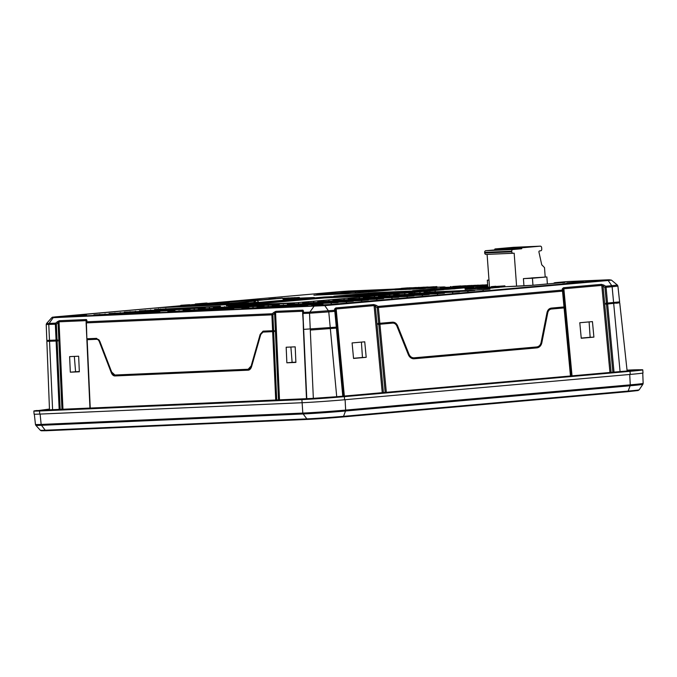 <?xml version="1.0" encoding="UTF-8"?>
<svg xmlns="http://www.w3.org/2000/svg" width="677" height="677" viewBox="0 0 677 677"><rect width="100%" height="100%" fill="white"/><g stroke="black" fill="none" stroke-linecap="round" stroke-linejoin="round"><path stroke-width="1.02" d="M450.527 286.574L450.594 287.505L451.246 287.488L451.178 286.557L450.535 286.574L450.603 287.505L453.962 287.31M567.199 281.59L607.506 280.083L314.788 305.877L54.042 317.174L159.053 307.68L158.46 308.145L159.053 307.68L238.888 304.193L314.331 297.508L299.378 298.134M238.863 304.201L314.331 297.508M263.158 299.699L235.503 300.901L338.957 291.719L394.86 289.054L348.367 291.068A1.557 1.269 87.5 0 0 348.317 291.068M412.615 290.661L436.826 288.639L473.79 287.073L447.624 289.324L412.632 290.839M403.348 293.251L333.905 296.221L375.253 292.625L443.824 289.654L403.348 293.251M398.465 293.801L324.478 297.008L226.389 305.759L295.824 302.788L398.465 293.801M476.143 288.571L477.014 288.512M504.89 285.855L495.192 286.515L504.89 285.855L504.957 286.794L499.854 287.183M499.067 286.464L492.568 286.913L499.795 286.312L497.265 286.54L499.067 286.464L499.135 287.395L493.237 287.818M499.795 286.312L499.863 287.243L499.127 287.31M486.746 287.454L486.619 288.419L489.657 288.224L489.589 287.293L486.551 287.488L489.928 287.2M489.657 288.182L493.245 287.903L493.178 286.972L489.589 287.293M483.488 287.623L487.592 287.217L483.488 287.623L483.556 288.554L486.611 288.36M481.542 287.708L481.609 288.639L480.822 288.673L480.755 287.742M481.609 288.639L482.743 288.546M483.556 288.554L482.743 288.588L482.676 287.657M479.392 288.732L478.681 288.766L478.614 287.835L483.674 287.387L479.324 287.801L479.392 288.732L480.814 288.614M479.274 287.674L476.98 287.835L477.048 288.766L478.681 288.681M476.963 287.835L477.412 288.766L476.98 287.835L479.274 287.64M468.916 288.241L469.423 289.164L468.941 288.25L476.083 287.717L476.151 288.647L471.09 289.096L469.423 289.164L468.941 288.233L471.023 288.165L471.09 289.096M468.983 289.13L465.124 289.35L465.057 288.419L467.062 288.284M481.203 285.186L480.594 285.262L480.662 286.202L483.37 286.066L487.254 285.702L486.983 284.822L480.594 285.262L487.186 284.772M476.616 285.423L483.26 284.941L477.327 285.423L477.395 286.354L476.684 286.354L480.662 286.151M478.394 285.144L472.36 285.635L472.428 286.566L470.955 286.633L470.887 285.702L478.394 285.178M472.428 286.566L473.553 286.481M476.65 286.312L473.553 286.523L473.485 285.592M468.205 285.787L475.474 285.271L468.146 285.812L468.213 286.752L470.955 286.599M466.267 286.836L465.751 286.862L465.683 285.931L471.827 285.423L466.199 285.906L466.267 286.836L468.162 286.684M463.559 285.948L462.95 286.032L463.017 286.963L463.703 286.955L465.751 286.828L465.658 285.897L462.95 286.032L469.542 285.533L465.658 285.897M458.972 286.193L465.615 285.711L459.683 286.193L459.751 287.124L459.04 287.124L463.017 286.913M460.749 285.914L454.716 286.405L454.783 287.336L453.311 287.395L453.243 286.464L460.749 285.939M454.783 287.336L455.909 287.243M459.006 287.073L455.909 287.285L455.841 286.354M430.699 287.099L430.767 288.03L431.596 287.996L431.528 287.065L430.699 287.099L436.86 286.599L436.927 287.53L435.345 287.674M431.596 287.996L435.345 287.725L435.277 286.786L431.528 287.065M427.568 287.226L427.712 288.157L427.585 287.217L433.898 286.735L427.585 287.217L427.652 288.148L430.767 287.979M424.817 288.292L427.636 288.106M419.325 287.937L419.393 288.867L420.222 288.834L420.155 287.903L419.325 287.937L425.486 287.437L425.554 288.368L423.963 288.512M420.222 288.834L423.971 288.563L423.904 287.623L420.155 287.903M416.194 288.063L416.33 288.994L416.211 288.055L422.524 287.573L416.211 288.055L416.279 288.986L419.385 288.817M419.85 287.683L412.268 288.224L412.775 289.155L412.268 288.233L419.85 287.717M416.253 288.944L412.775 289.155L412.268 288.224M413.537 287.953L409.881 288.343L409.949 289.274L408.73 289.333L408.663 288.394L413.537 287.996M409.949 289.274L412.318 289.087M410.533 288.199L404.694 288.554L404.77 289.485L409.136 289.206M404.694 288.554L404.77 289.485L405.455 289.477L405.388 288.546L404.694 288.554L410.533 288.165M404.761 289.434L400.395 289.688L400.319 288.757L402.341 288.622M402.163 288.453L398.355 288.783L399.489 288.74L399.557 289.671L394.919 289.925L394.852 288.994L402.172 288.512M400.378 289.544L399.557 289.621M532.444 278.23L546.864 276.944L523.414 278.619L532.444 278.23L532.951 285.229M546.864 276.944L547.371 283.951M488.98 280.033L487.33 280.185L487.821 286.946M513.284 247.333A1.557 1.269 87.5 0 0 513.191 247.342L494.98 248.95L494.54 249.931L485.807 250.702A1.557 1.269 87.5 0 0 484.656 252.369L484.707 252.995A1.557 1.269 87.5 0 0 486.035 254.434L513.107 253.266A1.557 1.269 -92.5 0 0 513.149 253.257L514.165 253.173L516.593 286.236M513.107 253.266A1.557 1.269 -92.5 0 1 511.77 251.819L511.727 251.201A1.557 1.269 -92.5 0 1 512.878 249.534L521.603 248.755L522.043 247.782L540.263 246.166A1.557 1.269 -92.5 0 1 541.642 247.604L541.752 249.161A1.557 1.269 -92.5 0 1 540.601 250.828L539.611 250.913A0.931 0.762 87.5 0 0 538.943 252.072L541.761 264.893L542.649 265.596M542.539 265.596L544.511 267.618L545.197 277.02M523.414 278.619L523.956 285.906M500.692 248.654L512.108 247.731L500.692 248.654M509.713 248.264L521.129 247.342L509.713 248.264M518.734 247.867L530.15 246.953L518.734 247.867M486.035 254.434A1.557 1.269 87.5 0 0 486.086 254.434L513.056 253.266M487.101 254.391L489.488 286.879M487.33 280.185L488.989 280.109M531.487 277.942L541.431 277.325L531.487 277.942M567.428 281.573A1.557 1.269 87.5 0 0 567.385 281.573L554.861 282.681L553.219 283.435M343.704 396.096L335.631 309.964A1.557 1.244 7.6 0 0 334.641 308.966L335.817 307.925A1.557 0.905 84.9 0 1 336.173 308.974L374.085 305.615L377.216 307.586L378.697 323.394L392.491 322.184C394.784 322.125 396.494 323.344 397.627 325.849L408.976 354.164L408.434 354.189L397.086 325.874C395.952 323.369 394.242 322.15 391.949 322.21M335.817 307.925L373.729 304.557L376.133 305.285L375.329 306.444L383.41 392.575M571.405 375.896L563.323 289.773A1.557 1.244 7.6 0 0 562.342 288.766L563.518 287.725A1.557 0.905 84.9 0 1 563.865 288.774L601.777 285.415L604.908 287.387L606.397 303.203L619.624 301.883L617.906 286.075L612.118 286.743A1.557 0.905 -95.1 0 0 611.771 285.694L617.348 285.042L617.906 286.075M563.518 287.725L601.43 284.365L603.833 285.093L603.029 286.244L611.103 372.375M61.945 409.28L58.07 322.802L57.367 321.744L59.339 320.712A1.557 1.269 87.5 0 0 59.034 321.812L86.072 320.636L86.385 321.575M59.339 320.712L86.385 319.544L86.961 320.466A1.557 1.236 -169.8 0 0 86.385 321.22L86.148 322.557A1.557 1.236 10.2 0 1 86.715 321.795A1.557 1.269 87.5 0 0 86.411 322.887L86.859 338.762L96.574 338.365L99.841 341.343L111.663 372.037L114.921 375.016L248.163 369.244L251.15 365.995L260.163 334.396L260.823 334.336M278.492 399.895L274.608 313.417L273.906 312.368L275.886 311.327A1.557 1.269 87.5 0 0 275.573 312.427L302.619 311.259L302.924 312.19M275.886 311.327L302.924 310.159L303.499 311.082A1.557 1.236 -169.8 0 0 302.932 311.843L302.687 313.172A1.557 1.236 10.2 0 1 303.262 312.41A1.557 1.269 87.5 0 0 302.957 313.51L303.398 329.386L337.044 327.084L337.138 328.04L311.005 330.004M159.34 307.663A1.557 0.905 84.9 0 1 159.493 307.629A1.557 0.905 84.9 0 1 159.518 307.629L231.999 304.489A8.099 4.697 84.9 0 1 232.406 304.498M308.348 298.032A8.099 4.697 -95.1 0 0 307.138 297.821L299.378 298.159M258.132 302.492A8.099 4.697 -95.1 0 0 256.921 302.28L253.723 302.416L256.701 300.317A0.931 0.542 84.9 0 1 257.252 300.461L258.809 302.433M234.657 300.96L207.086 303.406L234.631 300.969A1.557 0.905 -95.1 0 0 234.606 300.969A1.557 0.905 -95.1 0 1 234.657 300.96L262.498 299.759M203.692 304.083L206.612 303.871L207.06 303.025L197.371 303.871L207.06 303.025L207.103 303.643M198.217 305.42L198.149 304.489L202.711 304.142M217.376 304.024A28.045 0.601 -4.2 0 0 248.019 301.747A28.045 0.601 -4.2 0 0 255.737 301.003M256.668 300.351A28.045 0.601 -4.2 0 0 254.544 300.427A28.045 0.601 -4.2 0 0 215.531 303.152A28.045 0.601 -4.2 0 0 207.653 303.914L205.706 304.142M211.901 303.905L207.382 304.134L207.441 305.073L210.894 304.87M207.382 304.142L207.45 305.065L208.034 305.056L207.966 304.125L207.382 304.134L212.942 303.812M205.766 305.082L205.698 304.151L208.998 303.855L205.698 304.151L205.757 305.082L207.831 304.98M202.948 304.303L202.042 304.379L202.118 305.31L205.757 305.048M200.934 304.388L200.028 304.464L200.104 305.403L202.11 305.259M198.175 304.548L198.243 305.479L199.14 305.437L200.096 305.352L200.028 304.422L198.175 304.548L200.028 304.422M198.149 304.489L197.219 304.532L197.049 305.454L198.818 305.361M198.598 304.278L193.478 304.684L193.546 305.623L194.781 305.547M198.742 304.362L194.722 304.633L194.79 305.564L197.811 305.361M187.969 304.98L188.037 305.911L188.621 305.902L188.553 304.972L187.969 304.98L188.037 305.911L189.628 305.852L192.183 305.632L192.116 304.701L187.969 304.98L193.537 304.684M191.87 305.589L192.843 305.522M193.546 305.53L192.547 305.581L192.48 304.642L193.529 304.599M186.192 306.004L185.667 305.09L185.735 306.029L188.028 305.852M294.334 298.819L294.267 297.888L292.007 297.982L292.075 298.912L299.395 298.371L299.327 297.44L296.179 297.668M290.594 297.948L295.24 297.618L290.348 297.99L290.416 298.921L292.481 298.819M292.024 297.88L287.497 298.117L287.564 299.048L290.839 298.836M283.35 299.234L283.528 298.286L288.91 297.888L284.552 298.235L284.619 299.175L287.505 299.006M225.695 303.888L211.74 305.158L230.366 304.379L248.654 302.797L225.703 304.007M283.595 299.226L284.602 299.132L284.797 298.193M185.439 306.038L185.371 305.099L184.423 305.141L184.491 306.08L185.735 306.004M181.851 306.19L181.783 305.259L180.827 305.302L180.894 306.232L182.688 306.122M183.645 306.114L183.577 305.183L182.629 305.225L182.697 306.156L184.491 306.046M210.344 304.988L217.41 304.532L217.342 303.601L210.276 304.049L210.344 304.988M284.103 300.182L282.546 298.21A0.931 0.542 -95.1 0 0 282.004 298.075M56.064 340.116L55.345 324.232A1.557 1.269 -92.5 0 1 55.658 323.141L56.36 324.19L46.214 324.537L46.823 340.421L57.74 340.006L57.782 340.98L47.788 341.174M49.48 409.763L48.964 409.839M627.757 370.886L627.114 370.878M627.105 370.776L629.382 370.708M47.221 409.915L49.48 409.653M632.267 370.429L633.35 370.421M43.252 410.211L44.327 410.067M635.948 370.141L637.243 370.141M39.359 410.507L40.637 410.321M49.108 409.23A2.336 1.354 -95.1 0 0 48.693 409.153L36.524 410.804L41.636 410.795L304.193 399.413L342.664 396.73L628.544 371.368C641.229 370.201 643.378 369.769 634.984 370.074M639.333 369.794A30.533 0.652 175.8 0 1 642.769 369.845A30.533 0.652 175.8 0 1 629.999 371.318L344.365 396.654A30.533 0.652 175.8 0 1 301.891 399.616L39.511 410.981A30.533 0.652 175.8 0 1 33.85 411.024A30.533 0.652 175.8 0 1 37.235 410.474M301.756 402.739L40.104 414.079L41.153 424.42A1.557 1.269 87.5 0 0 41.492 425.3A30.465 0.652 175.8 0 1 35.847 425.351L35.449 424.462A30.795 0.66 -4.2 0 0 41.153 424.42L302.814 413.08L302.12 402.722A30.533 0.652 -4.2 0 0 344.593 399.76L345.101 399.709L345.651 410.093L630.27 384.849L629.72 374.466L345.101 399.709M642.769 369.845L642.998 372.951A30.533 0.652 -4.2 0 1 630.228 374.423L629.72 374.466M40.104 414.079L39.74 414.087A30.533 0.652 -4.2 0 1 34.078 414.129L33.85 411.024M618.778 302.771L605.822 304.21L605.729 303.245L606.397 303.203M593.898 337.129L592.443 321.609L579.791 322.734L581.247 338.255L593.898 337.129L590.149 337.29L589.1 321.905M562.342 288.766L562.164 290.094L378.02 306.427A1.557 0.905 84.9 0 1 378.375 307.476L562.519 291.144A1.557 0.905 -95.1 0 0 562.164 290.094A1.557 1.244 7.6 0 1 563.146 291.093L563.865 288.774L572.031 375.845M413.926 357.837L536.726 346.954C539.002 346.607 540.458 345.109 541.101 342.444L546.999 312.605C547.642 309.939 549.098 308.433 551.374 308.094L564.745 306.884L564.83 307.849L551.459 309.025A5.298 4.316 -95.9 0 0 551.408 309.034L550.866 309.084A5.298 4.316 84.1 0 0 547.202 312.909L541.304 342.757A7.168 5.839 -95.9 0 1 536.556 347.91M385.171 392.423L378.79 324.342L392.575 323.115A5.298 4.316 -95.9 0 1 396.942 326.229L408.299 354.545A7.168 5.839 84.1 0 0 414.206 358.759L536.819 347.885A7.168 5.839 84.1 0 0 536.886 347.876A7.168 5.839 84.1 0 0 541.845 342.697L547.744 312.859A5.298 4.316 -95.9 0 1 551.408 309.034M378.79 324.342L378.121 324.41L378.028 323.445L378.697 323.394M366.198 357.329L364.742 341.809L352.091 342.926L353.546 358.446L366.198 357.329L362.457 357.49L361.408 342.105M336.934 327.101L335.453 311.293L334.819 311.344A1.557 0.905 -95.1 0 0 334.472 310.294A1.557 1.244 7.6 0 1 335.453 311.293L336.173 308.974L344.339 396.045M303.516 329.394L303.558 330.325M295.189 346.844L295.891 362.415L286.862 362.804L286.168 347.233L295.189 346.844M86.859 338.762L86.411 322.887L271.892 314.856A1.557 1.269 -92.5 0 1 272.196 313.756L272.899 314.805L275.573 312.427L279.499 399.853M274.32 331.595L263.954 332.043A5.298 3.072 -92.6 0 0 263.937 332.043L274.32 331.595L274.278 330.63L272.603 330.731L271.892 314.856L272.899 314.805L273.61 330.672M96.616 339.295L86.876 339.719L96.616 339.295A5.298 3.072 87.4 0 1 99.392 341.826L111.214 372.519A7.168 4.155 -92.6 0 0 114.963 375.947L115.725 375.913A7.168 4.155 87.4 0 1 112.475 373.577M263.954 332.043L263.192 332.077A5.298 3.072 87.4 0 0 260.653 334.844L251.632 366.443A7.168 4.155 -92.6 0 1 248.205 370.175L114.963 375.947M86.969 338.779L87.011 339.71M78.642 356.22L79.344 371.8L70.323 372.189L69.621 356.61L78.642 356.22M57.071 340.057L56.36 324.19L59.034 321.812L62.961 409.238M47.754 340.463L47.788 341.318L57.782 340.98M617.348 285.042L611.433 280.117L608.166 280.498L611.771 285.694L605.712 286.227A1.557 0.905 84.9 0 1 606.067 287.285L604.908 287.387L605.712 286.227L603.833 285.093M616.358 303.254L618.795 302.907L618.702 302.06M581.23 338.085L590.149 337.29M313.95 297.499L313.696 298.329M445.119 287.268L444.654 287.42A1.557 1.1 -95.4 0 0 443.867 287.031L442.411 287.505L450.569 287.15L442.453 287.505A1.557 1.269 87.5 0 0 442.411 287.505M74.335 356.407L75.57 371.724L79.336 371.555M290.882 347.03L292.117 362.339L295.874 362.178M353.538 358.277L362.457 357.49M286.862 362.804L292.117 362.339M70.323 372.189L75.57 371.724M414.121 357.828C411.819 357.896 410.11 356.669 408.976 354.164M551.357 309.034L550.917 309.084A5.298 4.316 84.1 0 0 550.866 309.084M408.434 354.189C409.568 356.694 411.277 357.913 413.579 357.854L413.892 357.845M302.687 313.519A1.557 1.236 10.2 0 1 302.687 313.172A1.557 1.557 0 0 0 302.67 313.519L303.668 329.386L302.957 313.51L309.533 313.223A1.557 1.269 -92.5 0 1 309.838 312.122L334.472 310.294L334.641 308.966M260.163 334.396L263.057 331.155M263.15 331.146L272.603 330.731M99.426 340.446A5.298 3.072 -92.6 0 0 97.378 339.262M115.725 375.913L248.298 370.175M260.924 334.328L263.912 331.078M248.357 369.227L251.294 367.416M206.07 303.059L195.289 303.981L206.07 303.101M232.837 302.957L232.093 303.025M234.504 302.839L232.389 302.974M230.865 303.042L232.025 303.034M230.722 303.059L232.186 303.017M225.839 303.474L229.495 303.059L225.83 303.381M223.444 303.635L226.008 303.313M222.386 303.702L223.427 303.482M222.378 303.533L221.354 303.77M220.363 303.838L221.337 303.575M220.347 303.618L228.284 303.118M228.284 303.042L227.379 303.194M227.379 303.127L226 303.211M211.893 303.804L212.942 303.753M210.97 303.846L211.546 303.939M213.187 303.66L213.847 303.736M206.053 304.024L202.948 304.278M206.011 304.024L203.692 304.21M207.475 303.981L205.47 304.075M204.742 305.132L204.674 304.201L205.706 304.108M204.412 305.149L204.674 304.201M203.743 305.209L203.675 304.278L204.344 304.218M203.675 304.278L202.042 304.379M204.039 304.108L200.934 304.362M203.997 304.117L205.63 303.998M202.668 304.328L203.692 304.201M201.729 305.293L201.661 304.362L202.33 304.303M201.661 304.362L200.028 304.464M199.14 305.437L199.072 304.506M199.571 304.447L204.132 304.058L199.563 304.422M197.049 305.454L196.982 304.523L201.077 304.227M198.657 304.413L201.069 304.193M198.742 304.413L202.651 304.125M193.478 304.684L194.866 304.599M194.392 305.581L194.324 304.65M199.927 304.176L200.57 304.159M196.203 304.515L197.439 304.413L196.203 304.515M192.48 304.642L191.803 304.658M193.783 304.506L194.443 304.599M185.667 305.09L186.124 305.073M294.267 297.888L299.327 297.44M292.075 297.956L296.052 297.668M294.952 297.728L293.843 297.863M294.876 297.728L293.598 297.863M287.471 298.1L288.656 298.032M288.859 297.973L291.982 297.804M291.821 297.762L292.456 297.745M234.64 304.075L242.222 303.288L234.631 303.965M238.989 303.558L241.012 303.372L238.989 303.558M230.062 304.388L237.635 303.482L230.045 304.159M230.358 304.108L232.38 303.931L230.358 304.108M225.483 304.591L233.049 303.685L225.466 304.362M225.771 304.312L227.794 304.134L225.771 304.312M220.897 304.785L228.471 303.88L220.88 304.557M225.238 304.151L227.26 303.973L225.238 304.151M284.907 298.108L282.614 298.295M283.257 299.107L283.528 298.286M282.656 298.354L283.198 298.303M282.868 298.269L281.962 298.269M189.721 304.76L185.371 305.099M184.423 305.141L183.577 305.183M182.629 305.225L181.783 305.259M180.827 305.302L189.712 304.684M275.641 298.506L273.779 298.76M272.476 298.87L273.364 298.794M272.467 298.836L271.629 298.946M270.682 299.031L271.629 298.87M270.673 298.912L269.844 299.107M268.896 299.192L269.827 298.946M268.879 298.989L275.641 298.464M217.342 303.601L210.276 304.049M408.815 293.64L467.604 291.093L408.976 293.632M473.392 290.577A1.557 0.905 -95.1 0 0 473.367 290.585L467.612 291.093L467.968 291.804L467.604 291.093L467.968 291.804M459.598 291.787L458.185 291.931A1.557 0.905 -95.1 0 0 458.185 291.931L393.794 294.977M452.422 292.439L452.795 293.149M444.425 293.133L443.003 293.276A1.557 0.905 -95.1 0 0 443.003 293.276L378.621 296.323M378.451 296.331L443.968 293.082L437.249 293.784L437.613 294.503L437.24 293.784L437.613 294.503M363.27 297.677L428.786 294.427L363.439 297.677M427.847 294.622A1.557 0.905 -95.1 0 0 427.83 294.622L422.067 295.13L422.431 295.849L422.059 295.13L422.431 295.849M348.096 299.022L413.605 295.781L348.257 299.022M412.674 295.967A1.557 0.905 -95.1 0 0 412.648 295.967L406.894 296.475L407.249 297.195M398.88 297.169L397.467 297.313A1.557 0.905 -95.1 0 0 397.467 297.313L333.076 300.368M391.704 297.829L392.076 298.54M383.707 298.515L382.285 298.659A1.557 0.905 -95.1 0 0 382.285 298.659L317.902 301.714M317.733 301.722L383.25 298.472L376.53 299.175L376.894 299.886L376.522 299.175L376.894 299.886M429.497 290.103L455.02 288.791M352.742 295.443L375.32 293.564L425.926 291.372M423.997 292.295L482.777 289.748L424.157 292.286M488.566 289.231A1.557 0.905 -95.1 0 0 488.549 289.231L482.786 289.748L483.15 290.458L482.777 289.748L483.15 290.458M245.218 304.98L324.545 297.939L381.65 295.299M475.339 287.513L482.955 287.04L475.339 287.513M475.88 287.497L482.016 287.107L475.88 287.497M480.069 287.234L477.387 287.53M477.378 287.471L480.086 287.327M501.09 286.193L501.166 287.124M495.869 286.253L491.35 286.616L495.877 286.371M491.35 286.616L491.384 287.048M497.807 286.574L497.874 287.505M495.996 286.65L496.063 287.581M493.465 286.879L493.533 287.81M488.329 286.98L484.724 287.141L488.345 287.209M489.92 287.166L493.178 286.972M479.324 287.801L478.614 287.835M483.75 287.429L481.99 287.573L483.75 287.437M476.083 287.717L471.023 288.165M467.062 288.25L472.8 287.86L467.748 288.309L467.815 289.24M467.748 288.309L465.057 288.419M473.325 287.818L472.808 287.945M489.894 287.158L483.801 287.615L489.903 287.2M483.801 287.615L483.877 288.546M484.419 287.59L484.487 288.52M485.934 287.454L488.202 287.285L485.934 287.454M481.093 287.564L483.243 287.403L481.093 287.615M483.048 286.98L486.848 286.642L483.048 286.98L483.082 287.412M287.378 304.413L346.159 301.866L287.539 304.405M351.955 301.35A1.557 0.905 -95.1 0 0 351.93 301.35L346.175 301.866L346.531 302.577L346.159 301.866L346.531 302.577M367.129 300.004A1.557 0.905 -95.1 0 0 367.112 300.004L361.349 300.52L361.713 301.231L361.34 300.52L361.713 301.231M322.988 303.905L321.567 304.049A1.557 0.905 -95.1 0 0 321.567 304.049L257.184 307.096M257.015 307.104L322.531 303.855L315.812 304.557L316.176 305.268L315.804 304.557L316.176 305.268M306.41 305.395A1.557 0.905 -95.1 0 0 306.393 305.395L300.63 305.902L300.994 306.622L300.622 305.902L300.994 306.622M233.819 308.458L232.406 308.602A1.557 0.905 -95.1 0 0 232.406 308.602L168.014 311.648M226.634 309.11L227.007 309.821M247.604 307.248A1.557 0.905 -95.1 0 0 247.587 307.248L241.824 307.764L242.188 308.475L241.816 307.764L242.188 308.475M198.209 308.966L256.998 306.419L198.369 308.957M262.786 305.902A1.557 0.905 -95.1 0 0 262.761 305.902L257.006 306.419L257.37 307.13L256.998 306.419L257.37 307.13M279.356 304.413L277.942 304.557A1.557 0.905 -95.1 0 0 277.942 304.557L213.551 307.612M213.39 307.62L278.899 304.371L272.188 305.073L272.552 305.784L272.179 305.073L272.552 305.784M294.537 303.068L293.124 303.211A1.557 0.905 -95.1 0 0 293.124 303.211L228.733 306.266M287.353 303.728L287.725 304.438M93.866 314.864L152.655 312.317L94.027 314.856M158.443 311.801A1.557 0.905 -95.1 0 0 158.418 311.801L152.663 312.317L153.019 313.028L152.655 312.317L153.019 313.028M175.013 310.32L173.6 310.455A1.557 0.905 -95.1 0 0 173.6 310.455L109.209 313.51M167.828 310.971L168.201 311.682M338.161 302.56L336.748 302.704A1.557 0.905 -95.1 0 0 336.748 302.704L272.357 305.75M330.985 303.211L331.358 303.922M139.403 310.828L198.192 308.28L139.564 310.819M203.98 307.764A1.557 0.905 -95.1 0 0 203.955 307.764L198.2 308.272L198.564 308.991M190.195 308.966L188.781 309.11A1.557 0.905 -95.1 0 0 188.781 309.11L124.39 312.165M183.01 309.626L183.382 310.337M154.584 309.474L220.093 306.224L154.745 309.474M219.162 306.419A1.557 0.905 -95.1 0 0 219.136 306.419L213.382 306.926L213.746 307.646L213.373 306.926L213.746 307.646M472.36 285.635L470.887 285.702M474.949 285.525L475.017 286.456M466.199 285.906L465.683 285.931M454.716 286.405L453.243 286.464M457.305 286.286L457.373 287.217M436.86 286.599L435.277 286.786M434.126 286.896L434.194 287.827M428.846 287.065L424.225 287.361L428.846 287.082M427.864 286.989L420.282 287.53L427.864 287.031M420.73 287.657L420.282 287.53M424.31 287.141L416.677 287.708L424.31 287.166M418.606 287.564L420.823 287.387L418.606 287.564M418.547 287.505L417.396 287.632M417.387 287.522L418.547 287.471M418.631 287.387L419.41 287.42M413.41 287.962L412.725 287.987M416.372 287.573L417.091 287.666M408.333 288.063L416.389 287.488L408.375 288.216M409.153 287.911L411.701 287.75L409.162 287.996M402.866 288.3L410.177 287.759L402.883 288.478M401.376 288.368L407.782 287.86L401.385 288.487M425.486 287.437L423.904 287.623M422.744 287.725L422.812 288.664M414.789 288.131L414.857 289.062M409.881 288.343L408.663 288.394M410.592 288.25L412.809 288.072L410.592 288.25M410.617 288.08L411.413 288.063M408.358 288.258L409.077 288.199M402.341 288.588L408.375 288.182L403.314 288.63L403.382 289.561M403.314 288.63L400.319 288.757M401.139 288.605L403.687 288.444L401.148 288.681M399.489 288.74L398.245 288.851L398.313 289.781M398.245 288.851L394.852 288.994M452.473 286.489L452.541 287.42M565.143 282.343L562.528 282.605A1.557 0.905 -95.1 0 0 562.528 282.605L532.19 285.296L504.957 286.743L522.458 285.982A1.557 1.269 -92.5 0 1 522.509 285.982M562.502 282.614A1.557 0.905 -95.1 0 1 562.528 282.605L554.928 282.681L567.334 281.581A1.557 1.269 87.5 0 1 567.385 281.573L609.122 279.77A1.557 1.269 -92.5 0 1 609.165 279.762M444.307 286.904A1.557 1.269 87.5 0 0 444.256 286.913L436.902 287.226L443.867 287.031M487.719 285.542L487.279 285.567L487.719 285.542M486.399 286.659L487.795 286.532M458.16 291.931A1.557 0.905 -95.1 0 1 458.185 291.931L393.633 294.986M397.441 297.313A1.557 0.905 -95.1 0 1 397.467 297.313L332.915 300.376M232.38 308.602A1.557 0.905 -95.1 0 1 232.406 308.602L167.854 311.657M293.099 303.211A1.557 0.905 -95.1 0 1 293.124 303.211L228.572 306.275M173.574 310.464A1.557 0.905 -95.1 0 1 173.6 310.455L109.048 313.519M336.723 302.704A1.557 0.905 -95.1 0 1 336.748 302.704L272.196 305.759M188.756 309.11A1.557 0.905 -95.1 0 1 188.781 309.11L124.221 312.173M335.479 292.879L318.977 294.038L335.479 292.879M64.315 316.895L83.813 315.194L68.309 315.931L65.982 316.481L86.538 315.262M309.736 306.266L329.225 304.565L313.722 305.302L311.395 305.852L331.95 304.633M566.717 282.859L583.219 281.691L566.717 282.859M394.903 289.654L346.404 293.776L314.83 295.147L354.376 291.457L394.886 289.443M522.416 285.982A1.557 1.269 -92.5 0 1 522.458 285.982L532.164 285.305A1.557 0.905 84.9 0 1 532.19 285.296M532.139 285.305A1.557 0.905 84.9 0 1 532.164 285.305L562.528 282.605M563.611 282.512A1.557 1.269 -92.5 0 1 564.186 282.275M557.399 283.062L553.371 283.418M554.861 282.681L554.928 282.681A1.557 1.269 87.5 0 0 554.074 283.206L553.964 283.367M540.263 246.166L513.191 247.342M494.98 248.95L522.043 247.782M521.815 248.112L494.743 249.288M494.769 249.601L521.84 248.425M521.603 248.755L494.54 249.931M485.807 250.702L512.878 249.534M511.727 251.201L484.656 252.369M484.707 252.995L511.77 251.819M379.856 323.31L378.375 307.476L377.216 307.586L378.02 306.427L376.133 305.285M607.506 280.083A1.557 0.905 -95.1 0 1 608.166 280.498L324.808 305.632L328.413 310.828A1.557 0.905 84.9 0 1 328.768 311.877L309.533 313.223L310.244 329.107M324.156 305.217A1.557 0.905 84.9 0 1 324.808 305.632L53.187 317.682L49.082 323.42L55.658 323.141L57.367 321.744M303.499 311.082L303.262 312.41L309.838 312.122L313.942 306.385A1.557 1.269 -92.5 0 1 314.788 305.877M273.906 312.368L272.196 313.756L86.715 321.795L86.961 320.466M54.042 317.174A1.557 1.269 87.5 0 0 53.187 317.682L51.748 317.691L46.611 323.428L49.082 323.42A1.557 1.269 87.5 0 0 48.778 324.52L49.489 340.404M283.866 299.886L307.138 297.821M231.999 304.489L256.921 302.28M195.331 304.455L194.468 304.532L195.331 304.455M159.493 307.629L180.861 305.733L159.518 307.629M282.546 298.21L257.252 300.461M311.412 398.482A2.336 1.904 87.5 0 0 311.268 398.474L48.702 409.856A2.336 1.904 87.5 0 0 48.067 410.017M311.259 398.474A2.336 1.904 87.5 0 0 310.633 398.643M337.493 396.654A2.336 1.354 84.9 0 1 337.595 396.637A2.336 1.354 84.9 0 1 338.001 396.705M311.268 398.482L337.595 396.646L623.483 371.284A2.336 1.354 84.9 0 1 623.872 371.343M627.097 370.717A2.336 1.904 -92.5 0 1 628.011 370.378A2.336 1.904 -92.5 0 1 628.163 370.378M41.966 410.211L45.672 410.127A2.336 1.904 87.5 0 0 45.029 410.287M308.373 398.745A2.336 1.904 87.5 0 0 308.23 398.745L339.761 396.553A2.336 1.354 84.9 0 1 340.167 396.612M45.664 410.127L308.221 398.745A2.336 1.904 87.5 0 0 307.595 398.914M339.651 396.561A2.336 1.354 84.9 0 1 339.761 396.544L625.65 371.191A2.336 1.354 84.9 0 1 626.039 371.25M630.346 370.311A2.336 1.904 -92.5 0 1 631.049 370.116A2.336 1.904 -92.5 0 1 631.201 370.116M49.455 409.086L48.693 409.153A2.336 1.354 -95.1 0 0 48.583 409.17M38.267 410.499L42.634 410.397A2.336 1.904 87.5 0 0 41.636 410.795M305.344 399.015A2.336 1.904 87.5 0 0 305.192 399.015A2.336 1.904 87.5 0 0 304.193 399.413M341.817 396.468A2.336 1.354 84.9 0 1 341.927 396.451A2.336 1.354 84.9 0 1 342.664 396.73M42.634 410.389L305.192 399.015L341.927 396.46L627.807 371.089A2.336 1.354 84.9 0 1 628.544 371.368M633.393 370.04A2.336 1.904 -92.5 0 1 634.078 369.845A2.336 1.904 -92.5 0 1 634.231 369.845M344.365 396.654L344.593 399.76M302.12 402.722L301.891 399.616M639.164 389.825L642.879 384.308A30.465 0.652 175.8 0 1 630.143 385.763L345.524 411.007L343.527 416.33A1.557 0.905 84.9 0 1 342.884 416.947L627.503 391.704A1.557 0.905 -95.1 0 0 628.146 391.078A26.352 0.559 -4.2 0 0 639.164 389.825L638.013 390.544L627.503 391.704A1.557 0.905 -95.1 0 0 627.503 391.704L342.909 416.947A1.557 0.905 84.9 0 1 342.867 416.956A25.134 0.533 -4.2 0 1 307.908 419.393A1.557 1.269 -92.5 0 1 306.867 418.885L303.152 413.969A1.557 1.269 -92.5 0 1 302.814 413.08A30.795 0.66 -4.2 0 0 345.651 410.093A1.557 0.905 84.9 0 1 345.524 411.007A30.465 0.652 175.8 0 1 303.152 413.969L41.492 425.3L45.215 430.225A1.557 1.269 87.5 0 0 46.248 430.733L307.815 419.393M630.228 374.423L629.999 371.318M342.884 416.947L307.857 419.393L46.205 430.733L41.221 430.767L40.332 430.267A26.352 0.559 -4.2 0 0 45.215 430.225L306.867 418.885A26.352 0.559 -4.2 0 0 343.527 416.33L628.146 391.078L630.143 385.763A1.557 0.905 -95.1 0 0 630.27 384.849A30.795 0.66 -4.2 0 0 643.15 383.368L642.752 373.052M39.511 410.981L39.74 414.087M620.081 371.58L613.692 303.508M607.641 304.041L614.022 372.122M612.871 372.223L606.482 304.151M609.952 372.477L601.777 285.415A1.557 0.905 84.9 0 0 601.43 284.365M564.72 307.849L571.109 375.93M564 306.977L562.519 291.144L563.146 291.093L564.635 306.909M570.474 375.98L564.085 307.908M379.941 324.241L386.33 392.313M382.251 392.677L374.085 305.615A1.557 0.905 84.9 0 0 373.729 304.557M337.028 328.049L343.408 396.121M342.782 396.18L336.393 328.1M330.342 328.641L336.723 396.722M313.349 398.381L310.286 330.037L310.971 330.004M303.711 330.325L306.774 398.668M306.512 398.685L303.44 330.334L306.486 398.685M303.474 330.334L303.431 329.394M302.704 313.104L302.619 311.259A1.557 1.269 87.5 0 1 302.924 310.159M273.652 331.628L276.724 399.972M275.717 400.014L272.645 331.671M87.164 339.702L90.236 408.053M86.876 339.719L89.948 408.07L86.901 339.719M86.935 339.71L86.893 338.779M86.157 322.489L86.072 320.636A1.557 1.269 87.5 0 1 86.385 319.544M57.113 341.005L60.177 409.357M59.17 409.399L56.106 341.047M50.25 340.37L50.293 341.301L49.531 341.335L52.594 409.687M86.148 322.895A1.557 1.236 10.2 0 1 86.148 322.557A1.557 1.557 0 0 0 86.123 322.904L86.834 338.771M336.308 327.169L334.819 311.344L328.768 311.877L330.249 327.71M607.548 303.11L606.067 287.285L612.118 286.743L613.607 302.577M613.15 303.55L613.066 302.619M442.504 287.505A1.557 1.269 87.5 0 0 442.453 287.505L440.27 287.556L441.015 287.886M446.16 287.344L444.256 286.913A1.557 1.269 87.5 0 0 444.214 286.913M348.41 291.059A1.557 1.269 87.5 0 0 348.367 291.068L338.932 291.719A1.557 0.905 -95.1 0 0 338.915 291.728M338.957 291.719A1.557 0.905 -95.1 0 0 338.932 291.719L235.486 300.901M397.086 325.874L397.627 325.849M547.744 312.859L547.202 312.909M541.845 342.697L541.304 342.757M329.716 327.753L329.801 328.683M311.005 329.073L311.048 330.004M251.776 365.935L251.15 365.995M111.214 372.519L111.849 372.494M99.392 341.826L100.018 341.8M206.57 303.254L206.612 303.871M206.214 303.905L206.172 303.288M197.599 303.863L197.633 304.32M197.532 304.328L197.506 303.871M196.322 303.922L196.364 304.43M195.932 304.472L195.89 303.956M195.348 303.981L195.391 304.515M210.014 304.938L209.946 304.007M209.032 305.005L208.965 304.075M206.324 305.073L206.257 304.142M197.912 305.429L197.845 304.498M196.245 305.488L196.178 304.557M195.094 305.555L195.027 304.625M192.353 305.555L192.285 304.625M191.481 305.708L191.413 304.777M190.609 305.784L190.533 304.853M189.628 305.852L189.552 304.912M292.591 297.956L292.659 298.895M290.975 298.904L290.907 297.973M290.34 297.982L290.408 298.912L290.298 297.948M289.612 298.938L289.544 298.007M288.851 298.989L288.783 298.058M288.08 299.031L288.013 298.1M287.539 299.039L287.471 298.117M286.684 299.065L286.616 298.134M285.178 299.158L285.11 298.227M51.748 317.691C53.745 316.828 50.013 317.547 55.582 316.853A1.557 0.905 84.9 0 1 55.607 316.853L159.036 307.68M609.072 279.77A1.557 1.269 -92.5 0 1 609.122 279.77L611.433 280.117M420.189 292.735A1.557 1.269 87.5 0 0 419.393 293.183M415.119 293.369A1.557 0.905 -95.1 0 0 414.603 293.124M473.367 290.585A1.557 0.905 -95.1 0 0 473.341 290.585L474.78 290.441M405.007 294.08A1.557 1.269 87.5 0 0 404.22 294.529M399.946 294.715A1.557 0.905 -95.1 0 0 399.422 294.47M389.834 295.426A1.557 1.269 87.5 0 0 389.038 295.874M384.764 296.061A1.557 0.905 -95.1 0 0 384.24 295.824M374.652 296.78A1.557 1.269 87.5 0 0 373.856 297.22M369.583 297.406A1.557 0.905 -95.1 0 0 369.067 297.169M427.83 294.622A1.557 0.905 -95.1 0 0 427.805 294.622L429.243 294.478M359.47 298.125A1.557 1.269 87.5 0 0 358.675 298.565M354.401 298.752A1.557 0.905 -95.1 0 0 353.885 298.515M412.648 295.967A1.557 0.905 -95.1 0 0 412.623 295.967L414.062 295.824M344.288 299.471A1.557 1.269 87.5 0 0 343.493 299.911M339.228 300.097A1.557 0.905 -95.1 0 0 338.703 299.86M329.107 300.816A1.557 1.269 87.5 0 0 328.32 301.257M324.046 301.443A1.557 0.905 -95.1 0 0 323.521 301.206M430.394 290.027L430.327 289.096M436.826 288.639L436.902 289.57M368.821 294.013L368.753 293.082M375.253 292.625L375.32 293.564M435.37 291.389A1.557 1.269 87.5 0 0 434.575 291.838M430.301 292.024A1.557 0.905 -95.1 0 0 429.785 291.779M488.549 289.231A1.557 0.905 -95.1 0 0 488.523 289.24L489.962 289.096M324.545 297.939L324.478 297.008M330.977 296.56L331.045 297.491M486.958 287.48L487.025 288.41M487.694 287.437L487.762 288.368M488.515 287.378L488.582 288.309M489.793 287.234L489.86 288.165M491.781 287.09L491.849 288.021M478.038 287.793L478.106 288.724M298.752 303.508A1.557 1.269 87.5 0 0 297.956 303.956M293.683 304.142A1.557 0.905 -95.1 0 0 293.166 303.897M351.93 301.35A1.557 0.905 -95.1 0 0 351.905 301.358L353.343 301.214M313.933 302.162A1.557 1.269 87.5 0 0 313.138 302.611M308.864 302.788A1.557 0.905 -95.1 0 0 308.348 302.551M367.112 300.004A1.557 0.905 -95.1 0 0 367.086 300.013L368.525 299.869M268.388 306.199A1.557 1.269 87.5 0 0 267.601 306.647M263.328 306.833A1.557 0.905 -95.1 0 0 262.803 306.588M306.393 305.395A1.557 0.905 -95.1 0 0 306.368 305.395L307.807 305.251M253.215 307.553A1.557 1.269 87.5 0 0 252.419 307.993M248.146 308.179A1.557 0.905 -95.1 0 0 247.63 307.942M174.158 311.386A1.557 0.905 -95.1 0 0 173.642 311.141M179.227 310.751A1.557 1.269 87.5 0 0 178.432 311.2M194.409 309.406A1.557 1.269 87.5 0 0 193.614 309.854M189.34 310.041A1.557 0.905 -95.1 0 0 188.824 309.795M249.001 307.113L247.587 307.248A1.557 0.905 -95.1 0 0 247.562 307.256M209.582 308.06A1.557 1.269 87.5 0 0 208.795 308.509M204.522 308.687A1.557 0.905 -95.1 0 0 203.997 308.45M262.761 305.902A1.557 0.905 -95.1 0 0 262.744 305.911L264.182 305.767M224.764 306.715A1.557 1.269 87.5 0 0 223.969 307.155M219.703 307.341A1.557 0.905 -95.1 0 0 219.179 307.104M239.946 305.369A1.557 1.269 87.5 0 0 239.15 305.809M234.877 305.996A1.557 0.905 -95.1 0 0 234.36 305.759M159.831 311.665L158.418 311.801A1.557 0.905 -95.1 0 0 158.393 311.809M100.171 314.585A1.557 0.905 -95.1 0 0 99.654 314.348M105.24 313.959A1.557 1.269 87.5 0 0 104.444 314.407M120.421 312.613A1.557 1.269 87.5 0 0 119.626 313.053M115.352 313.239A1.557 0.905 -95.1 0 0 114.836 313.002M283.57 304.853A1.557 1.269 87.5 0 0 282.774 305.302M278.509 305.488A1.557 0.905 -95.1 0 0 277.985 305.242M150.776 309.922A1.557 1.269 87.5 0 0 149.989 310.362M145.716 310.548A1.557 0.905 -95.1 0 0 145.191 310.311M203.955 307.764A1.557 0.905 -95.1 0 0 203.938 307.764L205.376 307.62M135.603 311.268A1.557 1.269 87.5 0 0 134.808 311.708M130.534 311.894A1.557 0.905 -95.1 0 0 130.018 311.657M165.958 308.577A1.557 1.269 87.5 0 0 165.163 309.017M160.898 309.203A1.557 0.905 -95.1 0 0 160.373 308.966M220.55 306.275L219.136 306.419A1.557 0.905 -95.1 0 0 219.111 306.419M333.338 293.056L323.471 293.784M80.343 315.499L70.476 316.227M325.764 304.87L315.888 305.589M578.759 282.427L568.883 283.147M481.279 285.254L481.347 286.185M483.302 285.135L483.37 286.066M485.705 284.941L485.781 285.88M479.392 285.305L479.46 286.236M468.797 285.796L468.865 286.726M469.779 285.745L469.846 286.676M470.727 285.677L470.794 286.616M463.635 286.016L463.703 286.955M461.748 286.066L461.816 287.006M432.772 286.972L432.84 287.911M429.819 287.116L429.887 288.047M428.109 287.217L428.177 288.148M426.451 287.26L426.518 288.19M424.276 288.3L424.234 287.505M421.399 287.81L421.466 288.749M418.437 287.953L418.504 288.884M416.736 288.055L416.804 288.986M406.479 288.487L406.547 289.417M407.512 288.419L407.579 289.35M408.4 288.343L408.468 289.274M313.9 295.172L355.95 293.107A1.557 0.905 84.9 0 1 355.95 293.107A1.557 0.905 84.9 0 1 355.975 293.107M393.921 289.739A1.557 0.905 -95.1 0 0 393.904 289.739A1.557 0.905 -95.1 0 0 393.879 289.748L355.95 293.107M388.539 290.221L355.053 291.88A1.557 0.905 -95.1 0 0 354.376 291.457M363.947 290.788A1.557 1.269 87.5 0 0 363.084 291.322L362.237 292.549M355.882 293.116L355.053 291.88L321.6 294.85M316.43 294.817A1.557 0.905 84.9 0 1 316.938 295.054M513.242 247.333L540.305 246.166M256.871 300.258L282.174 298.015M46.611 323.428L46.214 324.537M49.463 409.306L44.09 410.194M48.702 409.864L46.307 410.118M623.475 371.284L630.312 370.776M632.631 370.573L628.011 370.387M628.011 370.378L627.071 370.421M49.463 409.196L40.324 410.482M625.641 371.191L634.036 370.505M636.363 370.294C634.984 370.141 637.895 369.887 631.049 370.116L627.054 370.285M627.807 371.098L638.318 369.972M640.087 370.023C638.166 369.938 643.294 369.6 634.087 369.854L627.037 370.15M35.449 424.462L34.332 414.189M642.879 384.308L643.15 383.368M40.332 430.267L35.847 425.351M619.726 302.814L627.122 370.945M46.857 341.352L49.489 409.822M248.273 369.236L249.018 369.168M197.371 303.871L197.405 304.337M195.289 303.981L195.331 304.523M196.948 304.532L197.015 305.462M194.714 304.633L194.781 305.564M192.133 304.692L192.2 305.632M194.46 304.489L194.536 305.42M291.956 297.973L292.032 298.912M287.437 298.117L287.505 299.048M282.893 298.159L282.961 299.09M467.612 291.093L408.891 293.64M458.185 291.931L393.709 294.986M437.249 293.784L378.536 296.331M422.076 295.13L363.354 297.677M406.894 296.475L348.173 299.022M397.467 297.313L332.991 300.368M376.53 299.175L317.818 301.714M482.794 289.748L424.073 292.286M486.551 287.488L486.619 288.419M346.175 301.866L287.454 304.405M361.357 300.52L302.636 303.059M315.812 304.557L257.099 307.104M300.639 305.902L241.917 308.45M232.406 308.602L167.93 311.657M241.833 307.764L183.112 310.303M257.006 306.419L198.293 308.957M272.188 305.073L213.467 307.612M293.124 303.211L228.648 306.266M152.663 312.317L93.942 314.856M173.6 310.455L109.124 313.51M336.748 302.704L272.272 305.759M198.2 308.272L139.487 310.819M188.781 309.11L124.306 312.165M213.382 306.926L154.661 309.474M339.532 292.819L317.31 294.453M562.731 283.824L584.945 282.191M487.22 284.78L487.288 285.711M480.594 285.262L480.662 286.202M476.583 285.44L476.65 286.371M468.095 285.812L468.162 286.743M462.95 286.032L463.017 286.963M458.938 286.202L459.014 287.133M420.265 287.539L420.332 288.47M412.708 287.86L412.784 288.8M417.091 287.573L417.159 288.504M394.903 289.646L393.904 289.739"/></g></svg>
